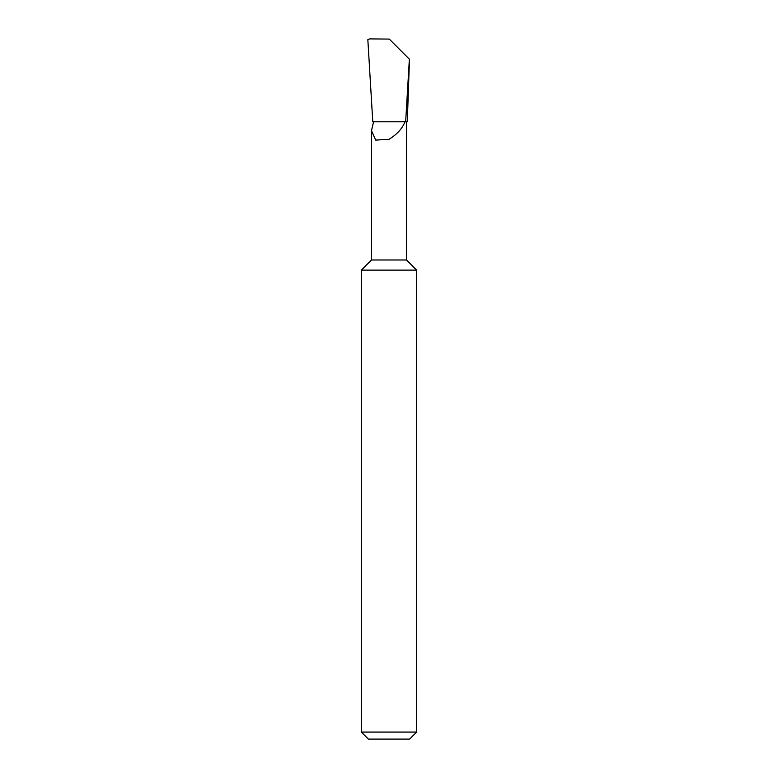 <?xml version="1.0" encoding="UTF-8"?>
<svg xmlns="http://www.w3.org/2000/svg" width="778" height="778" viewBox="0 0 778 778"><rect width="100%" height="100%" fill="white"/><g stroke="black" fill="none" stroke-linecap="round" stroke-linejoin="round"><path stroke-width="1.17" d="M361.362 732.079L416.638 732.079L409.617 739.1L368.383 739.1L361.362 732.079L361.362 270.122L371.495 259.988L406.505 259.988L406.505 121.786M373.547 121.786L405.669 121.786L409.364 59.245L389.282 39.085L369.696 38.9L367.838 39.688L372.779 121.786L373.547 121.786L371.495 130.685L375.716 140.089L389 139.32C397.004 134.37 402.343 128.526 405.007 121.786L401.954 121.786M361.362 270.122L416.638 270.122L416.638 732.079M389.282 39.085L409.481 59.293L407.293 121.786L405.669 121.786M406.505 259.988L416.638 270.122M371.495 259.988L371.495 130.685"/></g></svg>
